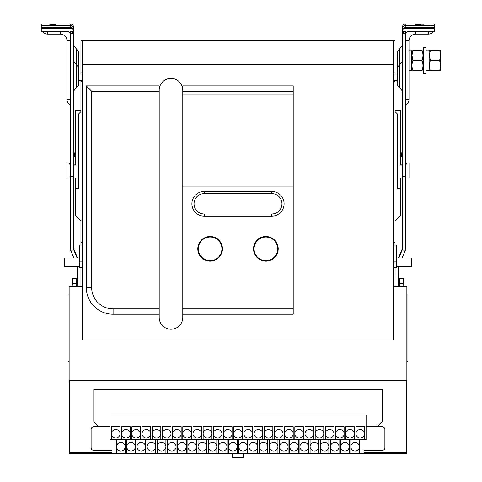 <?xml version="1.0" encoding="UTF-8"?>
<svg xmlns="http://www.w3.org/2000/svg" width="482" height="482" viewBox="0 0 482 482"><rect width="100%" height="100%" fill="white"/><g stroke="black" fill="none" stroke-linecap="round" stroke-linejoin="round"><path stroke-width="0.72" d="M116.578 439.674L116.578 453.61L406.32 453.61L406.32 380.708M340.654 446.868A4.29 4.29 0 0 0 344.943 451.044A4.29 4.29 0 0 0 349.233 446.868M349.233 446.645A4.29 4.29 0 0 0 344.943 442.464A4.29 4.29 0 0 0 340.654 446.645M350.842 446.868A4.29 4.29 0 0 0 355.126 451.044A4.29 4.29 0 0 0 359.415 446.868M359.415 446.645A4.29 4.29 0 0 0 355.126 442.464A4.29 4.29 0 0 0 350.842 446.645M126.766 446.868A4.29 4.29 0 0 0 131.056 451.044A4.29 4.29 0 0 0 135.34 446.868M135.34 446.645A4.29 4.29 0 0 0 131.056 442.464A4.29 4.29 0 0 0 126.766 446.645M116.578 446.868A4.29 4.29 0 0 0 120.868 451.044A4.29 4.29 0 0 0 125.157 446.868M125.157 446.645A4.29 4.29 0 0 0 120.868 442.464A4.29 4.29 0 0 0 116.578 446.645M136.948 446.868A4.29 4.29 0 0 0 141.238 451.044A4.29 4.29 0 0 0 145.528 446.868M145.528 446.645A4.29 4.29 0 0 0 141.238 442.464A4.29 4.29 0 0 0 136.948 446.645M157.319 446.868A4.29 4.29 0 0 0 161.609 451.044A4.29 4.29 0 0 0 165.898 446.868M165.898 446.645A4.29 4.29 0 0 0 161.609 442.464A4.29 4.29 0 0 0 157.319 446.645M147.137 446.868A4.29 4.29 0 0 0 151.426 451.044A4.29 4.29 0 0 0 155.71 446.868M155.71 446.645A4.29 4.29 0 0 0 151.426 442.464A4.29 4.29 0 0 0 147.137 446.645M167.507 446.868A4.29 4.29 0 0 0 171.797 451.044A4.29 4.29 0 0 0 176.081 446.868M176.081 446.645A4.29 4.29 0 0 0 171.797 442.464A4.29 4.29 0 0 0 167.507 446.645M187.878 446.868A4.29 4.29 0 0 0 192.167 451.044A4.29 4.29 0 0 0 196.451 446.868M196.451 446.645A4.29 4.29 0 0 0 192.167 442.464A4.29 4.29 0 0 0 187.878 446.645M177.689 446.868A4.29 4.29 0 0 0 181.979 451.044A4.29 4.29 0 0 0 186.269 446.868M186.269 446.645A4.29 4.29 0 0 0 181.979 442.464A4.29 4.29 0 0 0 177.689 446.645M198.06 446.868A4.29 4.29 0 0 0 202.35 451.044A4.29 4.29 0 0 0 206.639 446.868M206.639 446.645A4.29 4.29 0 0 0 202.35 442.464A4.29 4.29 0 0 0 198.06 446.645M218.43 446.868A4.29 4.29 0 0 0 222.72 451.044A4.29 4.29 0 0 0 227.01 446.868M227.01 446.645A4.29 4.29 0 0 0 222.72 442.464A4.29 4.29 0 0 0 218.43 446.645M208.248 446.868A4.29 4.29 0 0 0 212.538 451.044A4.29 4.29 0 0 0 216.822 446.868M216.822 446.645A4.29 4.29 0 0 0 212.538 442.464A4.29 4.29 0 0 0 208.248 446.645M228.619 446.868A4.29 4.29 0 0 0 232.908 451.044A4.29 4.29 0 0 0 237.192 446.868M237.192 446.645A4.29 4.29 0 0 0 232.908 442.464A4.29 4.29 0 0 0 228.619 446.645M248.989 446.868A4.29 4.29 0 0 0 253.273 451.044A4.29 4.29 0 0 0 257.563 446.868M257.563 446.645A4.29 4.29 0 0 0 253.273 442.464A4.29 4.29 0 0 0 248.989 446.645M238.801 446.868A4.29 4.29 0 0 0 243.091 451.044A4.29 4.29 0 0 0 247.38 446.868M247.38 446.645A4.29 4.29 0 0 0 243.091 442.464A4.29 4.29 0 0 0 238.801 446.645M259.171 446.868A4.29 4.29 0 0 0 263.461 451.044A4.29 4.29 0 0 0 267.751 446.868M267.751 446.645A4.29 4.29 0 0 0 263.461 442.464A4.29 4.29 0 0 0 259.171 446.645M279.542 446.868A4.29 4.29 0 0 0 283.832 451.044A4.29 4.29 0 0 0 288.122 446.868M288.122 446.645A4.29 4.29 0 0 0 283.832 442.464A4.29 4.29 0 0 0 279.542 446.645M269.36 446.868A4.29 4.29 0 0 0 273.643 451.044A4.29 4.29 0 0 0 277.933 446.868M277.933 446.645A4.29 4.29 0 0 0 273.643 442.464A4.29 4.29 0 0 0 269.36 446.645M289.73 446.868A4.29 4.29 0 0 0 294.014 451.044A4.29 4.29 0 0 0 298.304 446.868M298.304 446.645A4.29 4.29 0 0 0 294.014 442.464A4.29 4.29 0 0 0 289.73 446.645M310.101 446.868A4.29 4.29 0 0 0 314.385 451.044A4.29 4.29 0 0 0 318.674 446.868M318.674 446.645A4.29 4.29 0 0 0 314.385 442.464A4.29 4.29 0 0 0 310.101 446.645M299.912 446.868A4.29 4.29 0 0 0 304.202 451.044A4.29 4.29 0 0 0 308.492 446.868M308.492 446.645A4.29 4.29 0 0 0 304.202 442.464A4.29 4.29 0 0 0 299.912 446.645M320.283 446.868A4.29 4.29 0 0 0 324.573 451.044A4.29 4.29 0 0 0 328.863 446.868M328.863 446.645A4.29 4.29 0 0 0 324.573 442.464A4.29 4.29 0 0 0 320.283 446.645M330.471 446.868A4.29 4.29 0 0 0 334.755 451.044A4.29 4.29 0 0 0 339.045 446.868M339.045 446.645A4.29 4.29 0 0 0 334.755 442.464A4.29 4.29 0 0 0 330.471 446.645M111.487 439.674L366.115 439.674L366.115 415.014L109.878 415.014L109.878 439.674L111.487 439.674L111.487 426.817L120.066 426.817L120.066 439.674M115.776 429.504A4.29 4.29 0 0 0 111.487 433.788A4.29 4.29 0 0 0 115.776 438.078A4.29 4.29 0 0 0 120.066 433.788A4.29 4.29 0 0 0 115.776 429.504M125.959 429.504A4.29 4.29 0 0 0 121.675 433.788A4.29 4.29 0 0 0 125.959 438.078A4.29 4.29 0 0 0 130.248 433.788A4.29 4.29 0 0 0 125.959 429.504M136.147 429.504A4.29 4.29 0 0 0 131.857 433.788A4.29 4.29 0 0 0 136.147 438.078A4.29 4.29 0 0 0 140.437 433.788A4.29 4.29 0 0 0 136.147 429.504M146.329 429.504A4.29 4.29 0 0 0 142.039 433.788A4.29 4.29 0 0 0 146.329 438.078A4.29 4.29 0 0 0 150.619 433.788A4.29 4.29 0 0 0 146.329 429.504M156.517 429.504A4.29 4.29 0 0 0 152.228 433.788A4.29 4.29 0 0 0 156.517 438.078A4.29 4.29 0 0 0 160.807 433.788A4.29 4.29 0 0 0 156.517 429.504M166.7 429.504A4.29 4.29 0 0 0 162.41 433.788A4.29 4.29 0 0 0 166.7 438.078A4.29 4.29 0 0 0 170.99 433.788A4.29 4.29 0 0 0 166.7 429.504M176.888 429.504A4.29 4.29 0 0 0 172.598 433.788A4.29 4.29 0 0 0 176.888 438.078A4.29 4.29 0 0 0 181.178 433.788A4.29 4.29 0 0 0 176.888 429.504M187.07 429.504A4.29 4.29 0 0 0 182.78 433.788A4.29 4.29 0 0 0 187.07 438.078A4.29 4.29 0 0 0 191.36 433.788A4.29 4.29 0 0 0 187.07 429.504M197.258 429.504A4.29 4.29 0 0 0 192.969 433.788A4.29 4.29 0 0 0 197.258 438.078A4.29 4.29 0 0 0 201.548 433.788A4.29 4.29 0 0 0 197.258 429.504M207.441 429.504A4.29 4.29 0 0 0 203.151 433.788A4.29 4.29 0 0 0 207.441 438.078A4.29 4.29 0 0 0 211.731 433.788A4.29 4.29 0 0 0 207.441 429.504M217.629 429.504A4.29 4.29 0 0 0 213.339 433.788A4.29 4.29 0 0 0 217.629 438.078A4.29 4.29 0 0 0 221.919 433.788A4.29 4.29 0 0 0 217.629 429.504M227.811 429.504A4.29 4.29 0 0 0 223.521 433.788A4.29 4.29 0 0 0 227.811 438.078A4.29 4.29 0 0 0 232.101 433.788A4.29 4.29 0 0 0 227.811 429.504M238 429.504A4.29 4.29 0 0 0 233.71 433.788A4.29 4.29 0 0 0 238 438.078A4.29 4.29 0 0 0 242.289 433.788A4.29 4.29 0 0 0 238 429.504M248.182 429.504A4.29 4.29 0 0 0 243.892 433.788A4.29 4.29 0 0 0 248.182 438.078A4.29 4.29 0 0 0 252.472 433.788A4.29 4.29 0 0 0 248.182 429.504M258.37 429.504A4.29 4.29 0 0 0 254.08 433.788A4.29 4.29 0 0 0 258.37 438.078A4.29 4.29 0 0 0 262.66 433.788A4.29 4.29 0 0 0 258.37 429.504M268.552 429.504A4.29 4.29 0 0 0 264.263 433.788A4.29 4.29 0 0 0 268.552 438.078A4.29 4.29 0 0 0 272.842 433.788A4.29 4.29 0 0 0 268.552 429.504M278.741 429.504A4.29 4.29 0 0 0 274.451 433.788A4.29 4.29 0 0 0 278.741 438.078A4.29 4.29 0 0 0 283.03 433.788A4.29 4.29 0 0 0 278.741 429.504M288.923 429.504A4.29 4.29 0 0 0 284.633 433.788A4.29 4.29 0 0 0 288.923 438.078A4.29 4.29 0 0 0 293.213 433.788A4.29 4.29 0 0 0 288.923 429.504M299.111 429.504A4.29 4.29 0 0 0 294.821 433.788A4.29 4.29 0 0 0 299.111 438.078A4.29 4.29 0 0 0 303.401 433.788A4.29 4.29 0 0 0 299.111 429.504M309.293 429.504A4.29 4.29 0 0 0 305.004 433.788A4.29 4.29 0 0 0 309.293 438.078A4.29 4.29 0 0 0 313.583 433.788A4.29 4.29 0 0 0 309.293 429.504M319.482 429.504A4.29 4.29 0 0 0 315.192 433.788A4.29 4.29 0 0 0 319.482 438.078A4.29 4.29 0 0 0 323.771 433.788A4.29 4.29 0 0 0 319.482 429.504M329.664 429.504A4.29 4.29 0 0 0 325.374 433.788A4.29 4.29 0 0 0 329.664 438.078A4.29 4.29 0 0 0 333.954 433.788A4.29 4.29 0 0 0 329.664 429.504M339.852 429.504A4.29 4.29 0 0 0 335.562 433.788A4.29 4.29 0 0 0 339.852 438.078A4.29 4.29 0 0 0 344.136 433.788A4.29 4.29 0 0 0 339.852 429.504M350.034 429.504A4.29 4.29 0 0 0 345.745 433.788A4.29 4.29 0 0 0 350.034 438.078A4.29 4.29 0 0 0 354.324 433.788A4.29 4.29 0 0 0 350.034 429.504M130.248 439.674L130.248 426.817L121.675 426.817L121.675 439.674M140.437 439.674L140.437 426.817L131.857 426.817L131.857 439.674M150.619 439.674L150.619 426.817L142.039 426.817L142.039 439.674M160.807 439.674L160.807 426.817L152.228 426.817L152.228 439.674M170.99 439.674L170.99 426.817L162.41 426.817L162.41 439.674M181.178 439.674L181.178 426.817L172.598 426.817L172.598 439.674M191.36 439.674L191.36 426.817L182.78 426.817L182.78 439.674M201.548 439.674L201.548 426.817L192.969 426.817L192.969 439.674M211.731 439.674L211.731 426.817L203.151 426.817L203.151 439.674M221.919 439.674L221.919 426.817L213.339 426.817L213.339 439.674M232.101 439.674L232.101 426.817L223.521 426.817L223.521 439.674M242.289 439.674L242.289 426.817L233.71 426.817L233.71 439.674M252.472 439.674L252.472 426.817L243.892 426.817L243.892 439.674M262.66 439.674L262.66 426.817L254.08 426.817L254.08 439.674M272.842 439.674L272.842 426.817L264.263 426.817L264.263 439.674M283.03 439.674L283.03 426.817L274.451 426.817L274.451 439.674M293.213 439.674L293.213 426.817L284.633 426.817L284.633 439.674M303.401 439.674L303.401 426.817L294.821 426.817L294.821 439.674M313.583 439.674L313.583 426.817L305.004 426.817L305.004 439.674M323.771 439.674L323.771 426.817L315.192 426.817L315.192 439.674M333.954 439.674L333.954 426.817L325.374 426.817L325.374 439.674M344.136 439.674L344.136 426.817L335.562 426.817L335.562 439.674M354.324 439.674L354.324 426.817L345.745 426.817L345.745 439.674M355.933 439.674L355.933 426.817L364.506 426.817L364.506 439.674M366.115 426.811L376.84 426.811L382.202 421.449L382.202 389.281L93.797 389.281L93.797 421.449L99.159 426.811L109.878 426.811M360.223 429.504A4.29 4.29 0 0 0 355.933 433.788A4.29 4.29 0 0 0 360.223 438.078A4.29 4.29 0 0 0 364.506 433.788A4.29 4.29 0 0 0 360.223 429.504M393.457 73.005L395.065 73.005L395.065 40.843L80.934 40.843L80.934 74.077M395.065 73.005L395.065 74.077M395.065 80.512L395.065 81.585L393.457 81.585M395.065 245.085L395.065 220.961L400.428 215.599L400.428 188.793L397.21 188.793L397.21 113.746L395.065 111.601L395.065 81.585M395.065 268.058L395.065 286.356L395.089 267.63M406.856 361.41L407.929 361.41L407.929 294.936L406.856 294.936M69.137 361.41L68.064 361.41L68.064 294.936L69.137 294.936M80.934 267.63L80.934 286.356L80.934 267.63M82.536 242.404L80.934 242.404L80.934 245.085M80.934 242.404L80.934 220.961L75.572 215.599L75.572 188.793L78.789 188.793L78.789 113.746L80.934 111.601L80.934 81.585L82.536 81.585M80.934 80.512L80.934 81.585M82.536 73.005L80.934 73.005M82.536 64.425L393.457 64.425L393.457 339.967L82.536 339.967L82.536 40.843M393.457 64.425L393.457 40.843M393.457 242.404L395.065 242.404M397.21 188.691L400.428 188.691L400.428 177.966L402.572 177.966M405.784 177.966L409.001 177.966L409.001 162.958L406.856 162.958L405.784 165.103M402.572 165.103L400.428 165.103L400.428 110.529L395.065 110.529M82.536 286.356L69.137 286.356L69.137 380.708L406.856 380.708L406.856 286.356L393.457 286.356M80.934 110.529L75.572 110.529L75.572 165.103L73.427 165.103M70.209 177.966L66.992 177.966L66.992 162.958L69.137 162.958L70.209 165.103M78.789 188.691L75.572 188.691L75.572 177.966L73.427 177.966M159.199 314.234L113.095 314.234L113.095 308.872L159.199 308.872L159.199 317.451A11.791 11.791 0 0 0 170.99 329.242A11.791 11.791 0 0 0 182.78 317.451L182.78 308.872L293.213 308.872L293.213 91.231L182.78 91.231L182.78 85.868L293.213 85.868L293.213 91.231M86.29 85.868L159.199 85.868L159.199 91.231L91.652 91.231L86.29 85.868L86.29 287.429A26.805 26.805 0 0 0 113.095 314.234M182.78 90.158A11.791 11.791 0 0 0 170.99 78.367A11.791 11.791 0 0 0 159.199 90.158M293.213 308.872L293.213 314.234L182.78 314.234M99.159 426.811L93.797 426.811A2.681 2.681 0 0 0 91.116 429.486L91.116 447.718A2.681 2.681 0 0 0 93.797 450.393L112.023 450.393L112.023 453.61L69.673 453.61L69.673 380.708M91.652 91.231L91.652 287.429A21.443 21.443 0 0 0 113.095 308.872M159.199 308.872L159.199 91.231M293.213 186.112L182.78 186.112L182.78 308.872M182.78 186.112L182.78 91.231M393.457 267.63L396.674 267.63L396.674 245.085L393.457 245.085M393.457 262.045L396.674 262.045M82.536 262.045L79.325 262.045L79.325 267.63L82.536 267.63M82.536 261.166L79.325 261.166L79.325 245.085L82.536 245.085M363.976 453.61L363.976 450.393L382.202 450.393A2.681 2.681 0 0 0 384.877 447.718L384.877 429.486A2.681 2.681 0 0 0 382.202 426.811L376.84 426.811M253.544 248.833A12.327 12.327 0 0 0 272.041 259.515A12.327 12.327 0 0 0 272.041 238.156A12.327 12.327 0 0 0 253.544 248.833M197.795 248.833A12.327 12.327 0 0 0 216.285 259.515A12.327 12.327 0 0 0 216.285 238.156A12.327 12.327 0 0 0 197.795 248.833M271.77 191.475L204.223 191.475A12.327 12.327 0 0 0 191.896 203.808A12.327 12.327 0 0 0 204.223 216.135L271.77 216.135A12.327 12.327 0 0 0 284.097 203.808A12.327 12.327 0 0 0 271.77 191.475L271.77 193.619L204.223 193.619A10.182 10.182 0 0 0 194.041 203.808A10.182 10.182 0 0 0 204.223 213.99L271.77 213.99A10.182 10.182 0 0 0 281.958 203.808A10.182 10.182 0 0 0 271.77 193.619M293.213 94.984L182.78 94.984M79.325 261.166L79.325 262.045M116.578 453.61L112.023 453.61M396.674 266.558L411.682 266.558L411.682 257.978L396.674 257.978M79.325 266.558L64.311 266.558L64.311 257.978L79.325 257.978M114.969 439.674L114.969 453.61M125.157 439.674L125.157 453.61M126.766 439.674L126.766 453.61M135.34 439.674L135.34 453.61M136.948 439.674L136.948 453.61M145.528 439.674L145.528 453.61M147.137 439.674L147.137 453.61M155.71 439.674L155.71 453.61M157.319 439.674L157.319 453.61M165.898 439.674L165.898 453.61M167.507 439.674L167.507 453.61M176.081 439.674L176.081 453.61M177.689 439.674L177.689 453.61M186.269 439.674L186.269 453.61M187.878 439.674L187.878 453.61M196.451 439.674L196.451 453.61M198.06 439.674L198.06 453.61M206.639 439.674L206.639 453.61M208.248 439.674L208.248 453.61M216.822 439.674L216.822 453.61M218.43 439.674L218.43 453.61M227.01 439.674L227.01 453.61M228.619 439.674L228.619 453.61M237.192 439.674L237.192 453.61M238.801 439.674L238.801 453.61M247.38 439.674L247.38 453.61M248.989 439.674L248.989 453.61M257.563 439.674L257.563 453.61M259.171 439.674L259.171 453.61M267.751 439.674L267.751 453.61M269.36 439.674L269.36 453.61M277.933 439.674L277.933 453.61M279.542 439.674L279.542 453.61M288.122 439.674L288.122 453.61M289.73 439.674L289.73 453.61M298.304 439.674L298.304 453.61M299.912 439.674L299.912 453.61M308.492 439.674L308.492 453.61M310.101 439.674L310.101 453.61M318.674 439.674L318.674 453.61M320.283 439.674L320.283 453.61M328.863 439.674L328.863 453.61M330.471 439.674L330.471 453.61M339.045 439.674L339.045 453.61M340.654 439.674L340.654 453.61M349.233 439.674L349.233 453.61M350.842 439.674L350.842 453.61M359.415 439.674L359.415 453.61M361.024 439.674L361.024 453.61M254.08 248.833A11.791 11.791 0 0 0 271.77 259.051A11.791 11.791 0 0 0 271.77 238.62A11.791 11.791 0 0 0 254.08 248.833M198.331 248.833A11.791 11.791 0 0 0 216.02 259.051A11.791 11.791 0 0 0 216.02 238.62A11.791 11.791 0 0 0 198.331 248.833M73.427 176.285L70.209 176.285L70.209 250.14L73.427 250.14L73.427 27.317M70.209 176.285L70.209 31.571L73.427 31.571L73.427 31.035A2.681 2.681 180 0 0 70.746 28.354L41.259 28.354L41.259 31.571L67.685 31.571A2.681 2.681 0 0 1 70.209 34.246L73.427 31.571M73.427 150.589A3.217 3.217 180 0 0 74.806 153.228A4.29 4.29 0 0 1 75.572 153.915M73.427 151.167L74.861 153.8A4.29 4.29 0 0 1 75.572 154.439M73.427 247.923A1.072 1.072 180 0 0 73.505 248.332L77.481 257.978M73.427 153.559L74.861 156.192A4.29 4.29 0 0 1 75.572 156.837M73.427 152.758L74.861 155.487A4.29 4.29 0 0 1 75.572 156.126M77.084 257.978L73.427 248.989M70.601 250.14L73.867 257.978M77.716 286.356L77.391 266.444M80.91 267.63L80.934 268.058M73.427 91.243L76.644 87.489L76.644 49.2L78.626 51.496L78.789 52.418L78.626 69.414M75.572 164.229L73.427 164.229M76.644 87.489L78.626 85.194L78.789 84.272L78.626 51.496M73.427 28.667L73.427 28.131A2.681 2.681 180 0 0 70.746 25.456L44.477 25.588M70.27 25.691A3.217 3.217 0 0 0 70.209 25.691L47.694 25.691L70.746 25.691L70.746 27.57L44.477 27.703M70.746 27.57A2.681 2.681 180 0 1 73.427 30.252L73.427 28.366A2.681 2.681 180 0 0 70.746 25.691M46.826 25.691L41.259 25.57L41.259 27.691L70.209 27.57A3.217 3.217 0 0 1 72.017 28.131M73.427 28.131L73.427 26.781A2.681 2.681 180 0 0 70.746 24.1L41.259 24.1L41.259 25.57L70.209 25.456A3.217 3.217 0 0 1 72.017 26.01M55.201 24.196L51.984 24.257L55.201 24.196M55.201 24.534L49.839 24.63L55.201 24.534M55.201 25.022L48.766 25.142L55.201 25.022M73.427 30.252L73.427 30.487A2.681 2.681 180 0 0 70.746 27.805L70.746 28.354M70.27 27.805A3.217 3.217 0 0 0 70.209 27.805L41.259 27.691L41.259 28.354M46.826 27.805L70.746 27.805M55.201 27.962L48.766 28.083L55.201 27.962M44.477 27.588L41.259 27.691L44.477 27.588M73.427 33.017L72.402 33.059M73.427 33.222L72.402 33.18M44.477 25.468L41.259 25.57L44.477 25.468M73.427 31.107L73.077 31.077M402.572 27.317L402.572 28.902M402.572 250.14L402.572 31.023A2.681 2.681 0 0 1 405.248 28.354L434.734 28.354L434.734 31.571L408.314 31.571A2.681 2.681 180 0 0 405.784 34.246L402.572 31.571L405.784 31.571L405.784 250.14L402.572 250.14M402.572 176.285L405.784 176.285M398.915 257.978L402.572 248.989M398.602 266.444L398.283 286.356M405.392 250.14L402.127 257.978M402.572 247.923A1.072 1.072 0 0 1 402.488 248.332L398.518 257.978M402.572 151.167L401.132 153.8A4.29 4.29 180 0 0 400.428 154.439M402.572 150.589A3.217 3.217 0 0 1 401.193 153.228A4.29 4.29 180 0 0 400.428 153.915M402.572 91.243L399.355 87.489L399.355 49.2L402.572 45.447M402.572 153.559L401.132 156.192A4.29 4.29 180 0 0 400.428 156.837M402.572 152.758L401.132 155.487A4.29 4.29 180 0 0 400.428 156.126M399.355 87.489L397.373 85.194L397.373 67.275L402.572 61.226M400.428 164.229L402.572 164.229M397.21 81.06L397.21 52.418L397.373 69.414M397.21 68.197L397.21 71.408M397.21 84.272L397.373 85.194M402.572 28.667L402.572 28.131A2.681 2.681 0 0 1 405.248 25.456L431.517 25.588M405.248 27.57A2.681 2.681 0 0 0 402.572 30.252L402.572 28.366A2.681 2.681 0 0 1 405.248 25.691L405.248 27.57L431.517 27.703M429.167 25.691L405.248 25.691M402.572 28.131L402.572 26.781A2.681 2.681 0 0 1 405.248 24.1L434.734 24.1L434.734 27.691L405.784 27.57A3.217 3.217 180 0 0 403.976 28.131M420.798 24.196L424.015 24.257L420.798 24.196M420.798 24.534L415.436 24.63L420.798 24.534M420.798 25.022L414.363 25.142L420.798 25.022M402.572 30.252L402.572 31.571M405.784 27.57L434.734 27.691L434.734 28.354M429.167 27.805L405.248 27.805L405.248 28.354M420.798 27.962L414.363 28.083L420.798 27.962M402.572 31.035L402.572 30.487A2.681 2.681 0 0 1 405.248 27.805M431.517 27.588L434.734 27.691L431.517 27.588M402.572 33.017L403.597 33.059M402.572 33.222L403.597 33.18M431.517 25.468L434.734 25.57L431.517 25.468M405.784 25.456A3.217 3.217 180 0 0 403.976 26.01M402.572 31.107L402.922 31.077M423.262 47.616L423.262 73.348L425.943 73.348L425.943 47.616L423.262 47.616M409.001 70.239L411.682 70.239L411.682 50.743L408.465 50.887M410.074 50.797L409.001 50.761M425.943 70.239L429.161 70.239L429.161 50.743L425.943 50.887M427.552 50.797L425.943 50.743M422.057 50.297L412.887 50.297C411.694 50.297 411.694 50.297 412.887 50.297L411.977 55.388L412.887 60.479C411.694 63.877 411.694 67.269 412.887 70.667C411.694 70.667 411.694 70.667 412.887 70.667L422.057 70.667C423.256 70.667 423.256 70.667 422.057 70.667C423.256 67.269 423.256 63.877 422.057 60.479C423.256 57.087 423.256 53.689 422.057 50.297C423.256 50.297 423.256 50.297 422.057 50.297L422.148 50.562M412.887 60.479L422.057 60.479M422.594 52.189L422.756 52.984M412.351 68.775L412.194 67.98M422.919 66.739L422.822 67.558M439.536 50.297L430.36 50.297C429.167 50.297 429.167 50.297 430.36 50.297L429.45 55.388L430.36 60.479C429.167 63.877 429.167 67.269 430.36 70.667C429.167 70.667 429.167 70.667 430.36 70.667L439.536 70.667C440.729 70.667 440.729 70.667 439.536 70.667C440.729 67.269 440.729 63.877 439.536 60.479C440.729 57.087 440.729 53.689 439.536 50.297C440.729 50.297 440.729 50.297 439.536 50.297L439.62 50.562M430.36 60.479L439.536 60.479M440.066 52.189L440.229 52.984M429.83 68.775L429.667 67.98M440.391 66.739L440.295 67.558M440.446 70.667L440.446 50.297M399.783 278.915L398.283 278.982M399.03 278.939L398.283 278.915M232.637 457.743L243.356 457.743M243.356 453.61L243.157 457.334M238.066 457.291L243.356 457.267M238 453.61L238 457.267L232.637 457.267L232.637 453.61M72.077 278.319L71.926 286.356M72.535 283.747L72.077 286.356M76.216 286.356L76.216 283.681L72.559 283.681L72.559 278.319L76.216 278.319L76.216 283.681M72.083 280.886L72.161 279.922M78.789 74.077L82.536 74.077M404.073 286.356L403.916 278.319M403.458 283.609L399.783 283.681L399.783 278.319L403.506 278.524M403.916 286.356L403.44 283.681L403.44 278.319M399.783 283.681L399.783 286.356M397.21 80.512L393.457 80.512M406.32 452.538L363.976 452.538M112.023 452.538L69.673 452.538M86.29 287.429L91.652 287.429M204.223 191.475L204.223 193.619M271.77 216.135L271.77 213.99M204.223 216.135L204.223 213.99M73.589 153.8L74.861 153.8M74.861 156.192L73.427 156.192M73.505 249.393L73.505 248.332M74.806 153.758L74.806 153.228M74.806 156.15L74.806 155.445M78.626 85.194L78.626 67.275L73.427 61.226M70.746 24.1L70.746 25.456M70.209 40.657L66.992 40.554L66.992 99.509L70.209 99.611M66.992 38.433L66.992 40.554C66.612 36.65 64.468 34.505 60.563 34.12L60.563 31.571M42.567 31.571A6.435 6.435 0 0 0 47.694 34.12L47.694 31.571M402.488 249.393L402.488 248.332M402.41 153.8L401.132 153.8M401.193 153.758L401.193 153.228M401.132 156.192L402.572 156.192M401.193 156.15L401.193 155.445M405.248 24.1L405.248 25.456M405.784 40.657L409.001 40.554L409.001 99.509L405.784 99.611M409.001 40.554C409.381 36.65 411.526 34.505 415.436 34.12L415.436 31.571M415.436 34.12L428.299 34.12L428.299 31.571M396.674 261.166L393.457 261.166M73.427 45.447L76.644 49.2M66.992 99.509A6.435 6.435 0 0 0 70.209 105.082M47.694 34.12L60.563 34.12M47.079 27.805L70.209 27.805M47.079 25.691L70.209 25.691M399.355 49.2L397.373 51.496M405.784 105.082A6.435 6.435 0 0 0 409.001 99.509M428.299 34.12A6.435 6.435 0 0 0 433.432 31.571M428.914 27.805L405.784 27.805A3.217 3.217 0 0 0 405.73 27.805M428.914 25.691L405.784 25.691A3.217 3.217 0 0 0 405.73 25.691M411.682 70.155L411.977 70.667M411.682 50.803L411.977 50.297M423.262 50.803L422.967 50.297M423.262 70.155L422.967 70.667M429.161 70.155L429.45 70.667M429.161 50.803L429.45 50.297M77.716 278.909L76.216 278.909M78.789 80.512L82.536 80.512M397.21 74.077L393.457 74.077"/></g></svg>
